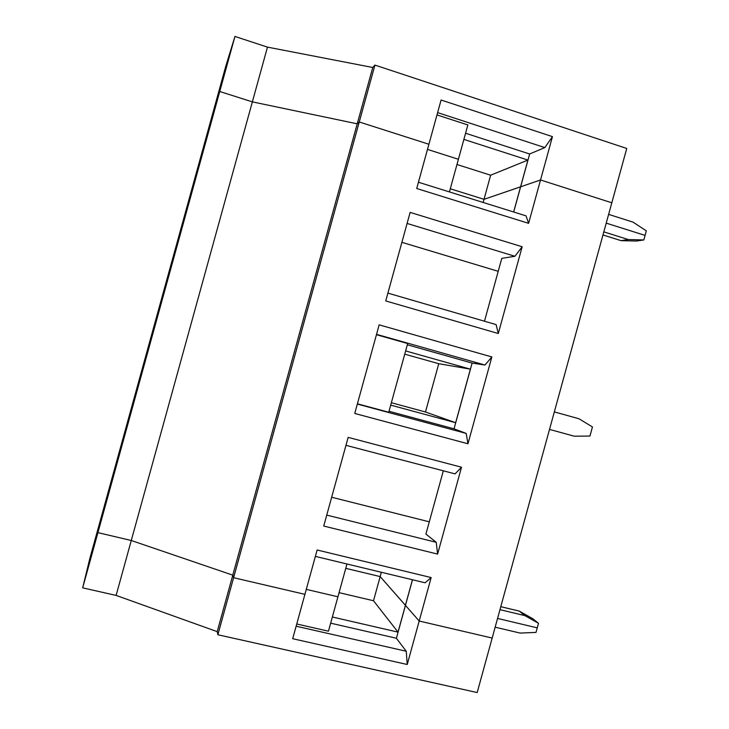 <?xml version="1.0" encoding="UTF-8"?>
<svg xmlns="http://www.w3.org/2000/svg" width="729" height="729" viewBox="0 0 729 729"><rect width="100%" height="100%" fill="white"/><g stroke="black" fill="none" stroke-linecap="round" stroke-linejoin="round"><path stroke-width="1.09" d="M427.486 149.409L458.404 159.277L467.854 124.96L436.99 114.909L467.854 124.96L458.404 159.277L427.486 149.409L458.404 159.277L449.419 191.918L458.404 159.277L427.486 149.409M544.827 147.586L437.619 112.612L544.827 147.586L552.454 136.633L441.091 100.019L428.907 144.251L359.251 121.971L357.228 123.821L252.362 101.869L219.748 91.508L219.156 93.385L234.948 36.45L267.47 47.121L372.756 67.487L374.934 65.091L626.749 148.461L611.813 202.79L540.535 179.972L520.57 186.806L540.535 179.972L552.454 136.633L544.827 147.586L529.664 153.956L544.827 147.586M465.576 133.234L529.655 154.001L465.576 133.234M463.881 139.394L527.924 160.07L520.57 186.806L484.01 199.327L450.285 188.765L484.01 199.327L490.644 175.215L456.965 164.508L490.644 175.215L527.924 160.07L463.881 139.394M225.853 65.938L234.948 36.45L225.853 65.938L212.267 115.146L225.853 65.938M645.083 235.403L606.218 223.129L645.083 235.403L646.331 230.856L633.027 222.135L608.624 214.381L633.027 222.135L646.331 230.856L645.083 235.403L606.218 223.129L645.083 235.403L643.835 239.95L645.083 235.403M214.845 108.913L214.29 108.739L228.077 59.896L219.156 93.385L228.177 59.596L205.25 142.583L219.156 93.385L205.186 142.793L212.267 115.146L103.4 509.343L101.923 515.658L102.479 515.786L101.923 515.658L88.674 565.093L98.36 530.794L97.923 532.635L131.275 540.499L232.788 575.145L233.608 577.705L304.913 594.345L233.608 577.705L232.788 575.145L131.275 540.499L97.923 532.635L98.36 530.794L88.728 564.501L103.4 509.343L89.776 558.687L82.669 587.856L97.923 532.635L82.669 587.856L116.111 595.411L131.275 540.499L116.111 595.411L217.215 631.651L232.788 575.145L217.215 631.651L217.871 634.759L233.608 577.705L217.871 634.759L477.185 692.55L492.166 638.057L419.193 621.026L492.166 638.057L477.185 692.55L217.871 634.759L217.215 631.651L116.111 595.411L82.669 587.856L89.776 558.687L111.674 481.404L97.923 532.635L219.748 91.508L252.362 101.869L357.228 123.821L372.756 67.487L267.47 47.121L252.362 101.869L267.47 47.121L234.948 36.45L97.923 532.635L131.275 540.499L232.788 575.145L233.608 577.705L304.913 594.345L292.693 638.713L317.133 549.994L431.149 577.559L407.238 664.502L292.693 638.713L407.238 664.502L419.193 621.026L405.452 605.38L419.193 621.026L492.166 638.057L626.749 148.461L374.934 65.091L372.756 67.487L357.228 123.821L359.251 121.971L374.934 65.091L359.251 121.971L428.907 144.251L441.091 100.019L552.454 136.633L540.535 179.972L611.813 202.79L492.166 638.057L419.193 621.026L431.149 577.559L425.089 582.79L315.375 556.391L425.089 582.79L431.149 577.559L317.133 549.994L304.913 594.345L233.608 577.705L359.251 121.971L233.608 577.705L232.788 575.145L357.228 123.821L232.788 575.145L131.275 540.499L252.362 101.869L131.275 540.499L97.923 532.635L111.592 481.395L103.4 509.343L212.267 115.146L214.29 108.739L214.845 108.913M529.664 153.956L520.634 186.788L529.664 153.956M520.57 186.806L527.924 160.07L490.644 175.215L484.01 199.327L520.57 186.806L513.635 211.993L520.57 186.806L484.01 199.327L450.285 188.765L484.01 199.327L483.145 202.462L484.01 199.327L520.624 186.824L513.69 212.011L520.57 186.806M497.561 618.429L537.255 627.851L497.561 618.429L537.255 627.851L536.006 632.408L538.503 623.295L537.255 627.851L497.561 618.429M306.28 589.369L337.928 596.787L306.28 589.369L337.928 596.787L328.451 631.196L296.749 623.978L328.451 631.196L346.958 563.991L337.928 596.787L306.28 589.369M345.765 568.338L380.164 576.584L405.461 605.334L398.025 632.134L332.36 616.998L398.025 632.134L373.512 600.751L380.164 576.584L345.765 568.338L380.164 576.584L373.512 600.751L339.067 592.65L373.512 600.751L398.025 632.134L405.406 605.325L380.164 576.584L381.349 572.265L380.164 576.584L405.406 605.325L412.441 579.746L405.406 605.325L380.164 576.584L345.765 568.338M495.155 627.195L520.105 633.073L536.006 632.408L520.105 633.073L495.155 627.195M396.394 638.294L405.452 605.38L396.394 638.294L406.253 651.252L407.238 664.502L406.253 651.252L396.394 638.294M330.656 623.167L396.403 638.249L330.656 623.167M296.138 626.202L406.253 651.252L296.138 626.202M158.794 311.939L146.994 353.51L169.72 271.07L147.194 353L158.794 311.939M188.984 202.626L176.099 248.115L198.908 165.474L176.281 247.587L188.984 202.626M128.586 421.326L117.87 458.978L140.806 375.927L128.586 421.326L140.615 376.374L130.035 413.835L117.989 458.842L128.586 421.326M636.472 241.044L621.09 240.652L602.965 234.966L621.09 240.652L636.472 241.044L643.835 239.95L628.243 239.54L643.835 239.95L636.472 241.044M603.822 231.868L628.243 239.54L621.09 240.652L628.243 239.54L603.822 231.868M611.813 202.79L540.535 179.972L528.607 223.338L416.715 188.501L428.907 144.251L359.251 121.971L357.228 123.821L252.362 101.869L219.748 91.508L252.362 101.869L357.228 123.821L359.251 121.971L428.907 144.251L416.715 188.501L528.607 223.338L540.535 179.972L520.634 186.788L540.535 179.972L611.813 202.79M467.963 443.77L354.75 413.452L379.153 324.852L491.847 356.946L467.963 443.77L491.847 356.946L484.995 365.038L472.128 363.078L454.03 428.825L466.186 433.418L467.963 443.77L466.186 433.418L357.328 404.066L466.186 433.418L454.03 428.825L472.128 363.078L407.329 344.771L472.119 363.088L484.995 365.038L376.538 334.347L484.995 365.038L491.847 356.946L379.153 324.852L354.75 413.452L467.963 443.77M385.741 300.94L410.135 212.394L522.164 246.748L498.29 333.517L385.741 300.94L498.29 333.517L522.164 246.748L514.92 256.28L501.789 258.348L484.484 321.216L501.789 258.348L514.92 256.28L407.092 223.448L514.92 256.28L522.164 246.748L410.135 212.394L385.741 300.94M323.731 526.046L348.152 437.382L461.512 467.216L437.61 554.095L323.731 526.046L437.61 554.095L461.512 467.216L455.051 473.877L345.965 445.328L455.051 473.877L461.512 467.216L348.152 437.382L323.731 526.046M405.625 350.931L470.387 369.166L455.652 422.711L390.708 405.114L455.652 422.711L470.387 369.166L438.758 363.707L404.741 354.157L438.758 363.707L425.472 411.985L438.758 363.707L470.387 369.166L405.625 350.931M389.013 411.274L454.03 428.825L389.013 411.274M376.446 334.693L407.666 343.532L388.739 412.249L407.666 343.532L376.446 334.693M391.364 402.727L425.472 411.985L455.652 422.711L425.472 411.985L391.364 402.727M357.41 403.802L388.739 412.249L357.41 403.802M526.037 215.866L528.607 223.338L526.037 215.866L418.446 182.241L526.037 215.866M387.901 293.113L496.121 324.605L498.29 333.517L496.121 324.605L387.901 293.113M401.889 242.329L498.217 271.316L401.889 242.329M592.449 426.957L589.952 436.06L592.449 426.957L578.99 418.765L554.332 411.903L578.99 418.765L592.449 426.957M549.52 429.417L574.206 436.188L589.952 436.06L574.206 436.188L549.52 429.417M405.452 605.38L419.193 621.026L405.452 605.38L412.505 579.755L405.452 605.38M425.918 534.084L443.323 470.806L425.918 534.084L436.234 542.294L425.918 534.084M326.747 515.102L436.234 542.294L437.61 554.095L436.234 542.294L326.747 515.102M429.29 521.827L331.668 497.242L429.29 521.827M500.787 606.683L519.285 611.112L532.708 618.684L538.503 623.295L524.898 615.622L499.966 609.663L524.898 615.622L519.285 611.112L500.787 606.683M519.285 611.112L524.898 615.622L538.503 623.295L532.708 618.684L519.285 611.112M102.479 515.786L101.923 515.658L102.479 515.786"/></g></svg>
